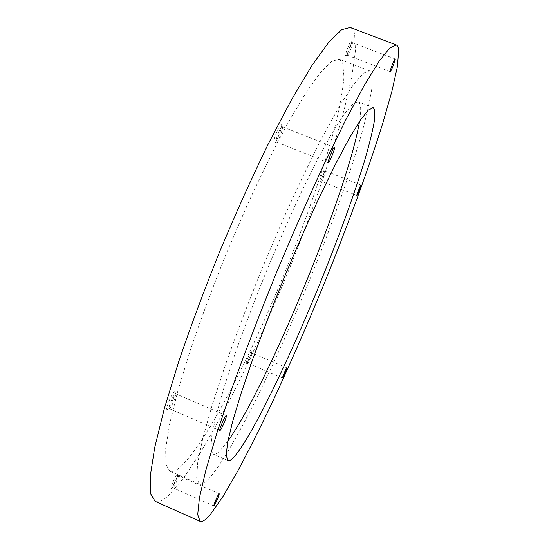<?xml version="1.0" encoding="UTF-8"?>
<svg xmlns="http://www.w3.org/2000/svg" width="549" height="549" viewBox="0 0 549 549"><rect width="100%" height="100%" fill="white"/><g stroke="black" fill="none" stroke-linecap="round" stroke-linejoin="round"><path stroke-width="0.41" stroke-dasharray="2.75 2.06" d="M177.3 474.151L177.739 474.089C178.494 475.002 173.326 486.984 171.576 488.356L171.315 488.528C169.634 489.392 175.392 475.558 177.3 474.151M178.006 475.866L178.363 475.818C178.995 476.559 174.685 486.551 173.244 487.684L172.928 487.828C171.933 487.78 176.517 476.971 178.006 475.866M251.243 351.648L251.415 351.683C252.039 352.362 247.421 363.376 246.35 363.767L246.295 363.795C245.005 364.474 250.09 351.998 251.243 351.648M251.847 353.096L251.984 353.124C252.506 353.68 248.656 362.862 247.771 363.177L247.668 363.198C246.878 363.184 250.941 353.364 251.847 353.096M324.823 169.531L324.843 169.566C325.509 170.279 320.891 181.877 319.923 181.925L319.82 181.911C318.907 181.561 324.205 168.454 324.823 169.531M325.433 170.986L325.454 171.013C326.003 171.597 322.153 181.259 321.357 181.294L321.275 181.287C320.541 181.012 324.788 170.41 325.406 170.965L361.029 185.123M351.669 40.997C352.362 42.499 347.215 55.943 345.897 56.087L345.65 55.943C344.82 54.392 350.962 38.965 351.635 40.914L351.669 40.997M352.403 42.733C352.973 43.968 348.684 55.168 347.599 55.284L347.4 55.161C346.748 53.967 351.456 41.875 352.3 42.589L352.403 42.733M281.404 124.644L281.472 124.753C282.769 126.421 276.483 142.61 274.425 142.932L274.095 142.891C272.215 141.923 279.983 122.516 281.404 124.644M282.296 126.778L282.358 126.867C283.428 128.233 278.185 141.738 276.49 141.992L276.222 141.958C274.72 141.203 280.813 125.707 282.213 126.723L282.296 126.778M174.465 391.691L174.987 391.808C176.14 393.359 169.634 408.401 167.383 409.376L167.225 409.444C164.57 410.693 171.94 392.631 174.465 391.691M175.344 393.811L175.769 393.908C176.73 395.177 171.302 407.722 169.449 408.525L169.119 408.58C167.562 408.394 173.409 394.518 175.344 393.811M350.214 27.45C352.266 28.274 353.734 30.346 354.62 33.667L355.471 50.851L351.861 76.4L344.518 108.242C332.008 154.962 312.559 211.022 290.044 267.123C272.688 309.629 254.592 349.953 235.747 388.095C223.313 412.498 211.221 434.52 199.472 454.167L183.016 478.755L168.776 495.308C163.06 500.661 158.51 502.678 155.12 501.354M227.876 441.19L219.593 451.189C216.876 453.769 214.748 454.75 213.218 454.14L210.919 448.753L211.859 435.604L216.333 414.557L224.424 386.064L235.933 351.223C245.149 325.379 255.457 298.382 266.848 270.238C278.569 242.233 290.256 215.805 301.909 190.963L318.262 158.119L332.584 132.185L344.216 114.089L352.808 104.09L358.236 101.888L360.007 104.077C361.064 107.281 360.906 113.06 359.526 121.398M342.706 63.259L343.976 77.059C342.802 90.29 339.852 106.623 335.116 126.064C324.411 166.821 307.145 216.882 286.969 267.178C251.71 354.366 206.28 443.345 180.106 467.178C175.824 470.857 172.386 472.174 169.785 471.138L165.873 464.42L165.668 448.759L169.634 423.91L178 390.284L190.647 349.15C201.058 318.612 212.95 286.75 226.318 253.556L247.194 205.148C261.461 174.205 275.152 146.638 288.266 122.434L305.999 92.671L320.678 72.228L331.85 61.248L339.357 59.237L342.706 63.259M371.968 74.499L371.954 87.847C369.978 100.817 366.313 116.93 360.954 136.193C349.089 176.627 331.157 226.572 310.83 276.964C275.358 364.337 231.417 454.256 208.146 479.49C204.358 483.401 201.435 484.959 199.383 484.156L196.672 477.953L197.681 462.773L202.807 438.322L212.209 404.997L225.694 364.028C236.544 333.538 248.711 301.634 262.189 268.324L282.975 219.641C297.023 188.458 310.336 160.603 322.915 136.077L339.701 105.792L353.275 84.82L363.246 73.326L369.539 70.821L371.968 74.499M178.363 475.818L177.739 474.089M219.147 493.716L178.301 475.743M251.984 353.124L251.415 351.683M286.853 367.809L251.943 353.082M325.454 171.013L324.843 169.566M321.357 181.294L319.923 181.925M356.857 195.485L321.295 181.3M347.599 55.284L345.897 56.087M390.222 71.658L347.496 55.284M282.358 126.867L281.472 124.753M276.49 141.992L274.425 142.932M328.364 162.634L276.284 141.999M175.769 393.908L174.987 391.808M226.298 415.579L175.639 393.77M369.539 70.821L339.357 59.237M199.383 484.156L169.785 471.138M373.21 107.7L358.236 101.888M227.945 460.556L213.218 454.14M219.854 430.533L169.119 408.58M169.318 408.58L167.225 409.444M334.423 147.31L282.213 126.723M395.17 58.942L352.3 42.589M352.376 42.664L351.635 40.914M282.591 377.98L247.668 363.198M247.729 363.198L246.295 363.795M213.856 505.904L172.928 487.828M173.031 487.828L171.315 488.528"/><path stroke-width="0.82" d="M214.103 505.732C215.359 504.394 219.861 493.668 219.147 493.716L218.914 493.874C217.699 495.102 213.129 505.979 213.856 505.904L214.103 505.732M282.666 377.952C283.394 377.513 287.415 367.755 286.853 367.809L286.777 367.837C286.091 368.194 282.014 378.062 282.591 377.98L282.666 377.952M356.843 195.471L356.857 195.485C357.255 195.931 361.51 185.411 361.043 185.137L361.029 185.123C360.638 184.656 356.342 195.286 356.843 195.471M390.167 71.548L390.222 71.658C390.758 72.235 395.513 60.28 395.225 59.066L395.17 58.942C394.635 58.345 389.824 70.464 390.167 71.548M328.316 162.607L328.364 162.634C329.276 163.424 335.405 148.113 334.478 147.358L334.423 147.31C333.518 146.487 327.307 162.044 328.316 162.607M220.101 430.437C221.666 429.359 227.403 415.614 226.298 415.579L226.071 415.655C224.568 416.561 218.728 430.533 219.854 430.533L220.101 430.437M210.789 513.912C206.005 519.718 202.451 522.195 200.124 521.351L197.688 514.633L199.452 497.71L205.882 470.081L217.191 432.049L233.174 384.924C245.952 349.672 260.199 312.69 275.9 273.965C292.006 235.411 307.934 199.122 323.67 165.091L345.499 120.368L364.248 85.397L379.126 61.248L389.79 47.996L396.254 44.936C397.641 45.505 398.464 47.344 398.725 50.439L397.352 66.861L391.794 91.786L382.797 123.148C368.352 169.339 347.812 225.22 325.042 281.479C307.577 324.143 289.824 364.804 271.769 403.474C259.945 428.261 248.628 450.736 237.841 470.912L223.052 496.378L210.789 513.912M200.124 521.351L155.12 501.354L150.611 493.75L150.275 475.997L154.688 447.661L164.185 409.101L178.693 361.681C190.702 326.36 204.454 289.447 219.964 250.941C236.063 212.676 252.279 176.778 268.619 143.241L291.704 99.348L312.107 65.276L328.92 42.047L341.656 29.68L350.214 27.45L396.254 44.936M359.526 121.398C348.087 190.441 268.358 384.108 227.876 441.19M374.672 109.766L374.548 119.929C372.785 130.353 369.532 143.694 364.797 159.958C354.297 194.325 338.383 237.971 320.458 282.296C289.131 359.375 251.318 437.924 233.73 457.338C231.198 460.007 229.269 461.078 227.945 460.556L226.167 455.389L227.636 442.446L232.611 421.57L241.141 393.201L253 358.435C262.408 332.612 272.826 305.601 284.265 277.41C295.986 249.335 307.605 222.819 319.106 197.86L335.164 164.817L349.075 138.664L360.24 120.341L368.31 110.116L373.21 107.7L374.672 109.766"/></g></svg>
